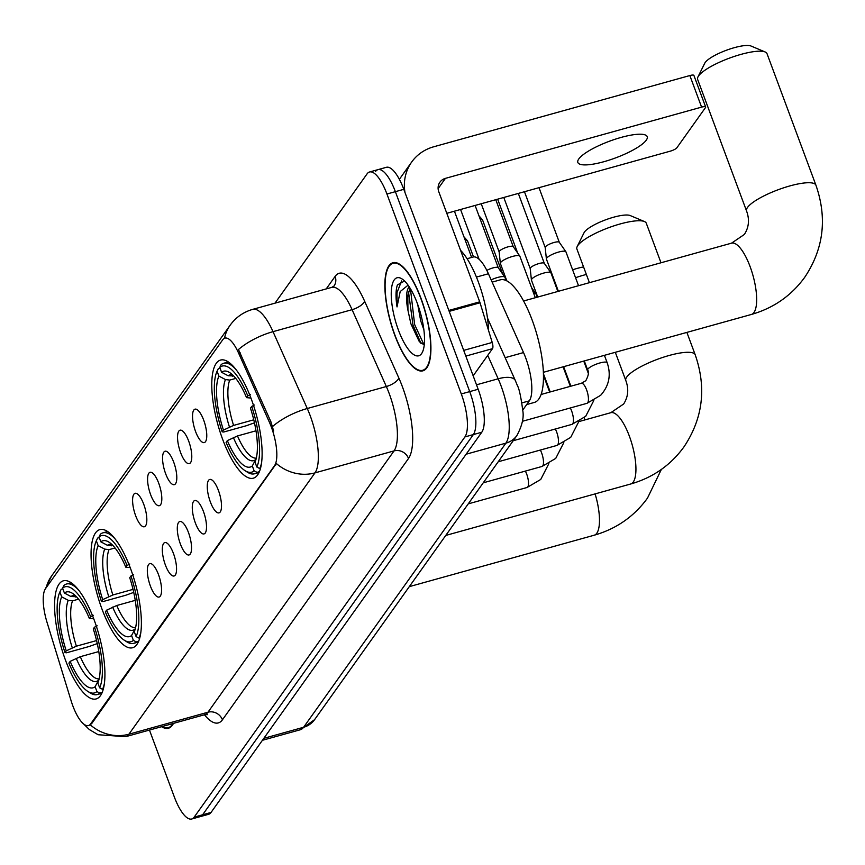 <?xml version="1.0" encoding="UTF-8"?>
<svg xmlns="http://www.w3.org/2000/svg" width="865" height="865" viewBox="0 0 865 865"><rect width="100%" height="100%" fill="white"/><g stroke="black" fill="none" stroke-linecap="round" stroke-linejoin="round"><path stroke-width="1.3" d="M130.55 568.554A61.296 19.852 -105.5 0 0 99.789 529.629A61.296 19.852 -105.5 0 0 101.886 608.809A61.296 19.852 -105.5 0 0 132.637 647.734A61.296 19.852 -105.5 0 0 130.55 568.554M94.09 619.751A61.296 19.852 -105.5 0 0 63.329 580.826A61.296 19.852 -105.5 0 0 65.426 660.017A61.296 19.852 -105.5 0 0 96.177 698.931A61.296 19.852 -105.5 0 0 94.09 619.751M251.283 398.992A61.296 19.852 -105.5 0 0 220.521 360.067A61.296 19.852 -105.5 0 0 222.619 439.258A61.296 19.852 -105.5 0 0 253.38 478.172A61.296 19.852 -105.5 0 0 251.283 398.992M195.587 431.559A17.343 5.623 74.5 0 1 196.204 409.199A17.343 5.623 74.5 0 1 203.697 420.163A17.343 5.623 74.5 0 1 205.308 441.907A17.343 5.623 74.5 0 1 195.587 431.559M180.601 452.6A17.343 5.623 74.5 0 1 181.218 430.24A17.343 5.623 74.5 0 1 188.721 441.204A17.343 5.623 74.5 0 1 190.322 462.948A17.343 5.623 74.5 0 1 180.601 452.6M165.615 473.642A17.343 5.623 74.5 0 1 166.242 451.281A17.343 5.623 74.5 0 1 173.735 462.245A17.343 5.623 74.5 0 1 175.335 484A17.343 5.623 74.5 0 1 165.615 473.642M150.64 494.683A17.343 5.623 74.5 0 1 151.256 472.322A17.343 5.623 74.5 0 1 158.749 483.297A17.343 5.623 74.5 0 1 160.349 505.041A17.343 5.623 74.5 0 1 150.64 494.683M135.654 515.735A17.343 5.623 74.5 0 1 136.27 493.364A17.343 5.623 74.5 0 1 143.763 504.338A17.343 5.623 74.5 0 1 145.374 526.082A17.343 5.623 74.5 0 1 135.654 515.735M210.325 501.851A17.343 5.623 74.5 0 1 210.941 479.491A17.343 5.623 74.5 0 1 218.434 490.455A17.343 5.623 74.5 0 1 220.045 512.199A17.343 5.623 74.5 0 1 210.325 501.851M195.339 522.893A17.343 5.623 74.5 0 1 195.955 500.532A17.343 5.623 74.5 0 1 203.448 511.496A17.343 5.623 74.5 0 1 205.059 533.24A17.343 5.623 74.5 0 1 195.339 522.893M180.353 543.934A17.343 5.623 74.5 0 1 180.98 521.573A17.343 5.623 74.5 0 1 188.473 532.537A17.343 5.623 74.5 0 1 190.073 554.281A17.343 5.623 74.5 0 1 180.353 543.934M165.377 564.975A17.343 5.623 74.5 0 1 165.994 542.615A17.343 5.623 74.5 0 1 173.487 553.578A17.343 5.623 74.5 0 1 175.087 575.333A17.343 5.623 74.5 0 1 165.377 564.975M150.391 586.027A17.343 5.623 74.5 0 1 151.007 563.656A17.343 5.623 74.5 0 1 158.5 574.63A17.343 5.623 74.5 0 1 160.112 596.374A17.343 5.623 74.5 0 1 150.391 586.027M467.078 258.711L473.155 257.024A34.697 11.234 74.5 0 1 488.411 273.751L523.53 352.574A34.697 11.234 74.5 0 1 525.693 357.883A34.697 11.234 74.5 0 1 529.315 400.841L522.741 410.075M269.361 422.152A31.227 10.11 74.5 0 1 271.307 426.932A31.227 10.11 74.5 0 1 274.573 465.597L90.663 723.886A31.227 10.11 74.5 0 1 88.457 725.562A31.227 10.11 74.5 0 1 71.071 700.639L47.013 622.292A31.227 10.11 74.5 0 1 45.467 588.719L222.705 339.804A31.227 10.11 74.5 0 1 224.911 338.129A31.227 10.11 74.5 0 1 238.632 353.18L269.361 422.152L270.896 421.731L273.643 431.019M421.006 298.36A56.095 18.165 -105.5 0 0 392.861 262.744A56.095 18.165 -105.5 0 0 394.775 335.198A56.095 18.165 -105.5 0 0 422.92 370.815A56.095 18.165 -105.5 0 0 421.006 298.36M224.5 338.28A40.482 37.044 35.5 0 1 230.155 325.197C235.831 317.358 243.346 312.081 252.699 309.367A46.256 14.986 74.5 0 1 273.026 331.663L307.27 408.518A46.256 14.986 74.5 0 1 310.157 415.589A46.256 14.986 74.5 0 1 314.99 472.874A40.482 37.044 -144.5 0 1 276.389 463.532L91.701 723.594L89.063 725.389M149.45 730.06L174.33 796.957A34.697 11.234 -105.5 0 0 191.738 818.993L200.172 816.647A34.697 11.234 -105.5 0 0 202.615 814.787L473.35 434.576A34.697 11.234 -105.5 0 0 469.727 391.607L395.37 191.673A34.697 11.234 -105.5 0 0 377.962 169.648A34.697 11.234 -105.5 0 0 375.518 171.508M90.317 724.859A40.482 37.044 35.5 0 0 128.907 734.212L314.99 472.874L394.051 450.892A46.256 14.986 -105.5 0 0 389.218 393.607A46.256 14.986 -105.5 0 0 386.331 386.525L352.087 309.67L273.026 331.663A40.482 16.003 156 0 0 238.459 349.536L270.896 421.731M161.582 726.687A56.095 18.165 -105.5 0 0 168.416 728.244A56.095 18.165 -105.5 0 0 173.465 723.389M191.738 818.993A34.697 11.234 -105.5 0 0 194.182 817.133L464.916 436.922A34.697 11.234 -105.5 0 0 461.294 393.953L386.936 194.019A34.697 11.234 -105.5 0 0 369.528 171.994A34.697 11.234 -105.5 0 0 367.084 173.854L275.005 303.161M403.804 189.327A34.697 11.234 -105.5 0 0 386.396 167.302L377.962 169.648A34.697 11.234 -105.5 0 1 395.37 191.673L469.727 391.607A34.697 11.234 -105.5 0 1 473.35 434.576L202.615 814.787A34.697 11.234 -105.5 0 1 200.172 816.647L208.606 814.3A34.697 11.234 -105.5 0 0 211.049 812.44L481.783 432.23A34.697 11.234 -105.5 0 0 478.161 389.261L403.804 189.327L386.936 194.019M394.905 335.014A55.511 17.981 -105.5 0 0 422.758 370.263A55.511 17.981 -105.5 0 0 420.866 298.544A55.511 17.981 -105.5 0 0 393.013 263.295A55.511 17.981 -105.5 0 0 394.905 335.014M488.552 330.506A57.825 18.727 -105.5 0 0 478.334 281.958A57.825 18.727 -105.5 0 0 460.569 250.342M423.893 329.825L420.704 320.829L417.687 304.372M409.232 286.845A28.913 9.364 -105.5 0 0 407.956 310.33L407.804 295.473L410.064 288.153M404.571 281.006L397.403 284.931C395.694 290.024 395.575 297.355 397.024 306.924L400.192 291.548L408.085 285.169M407.956 310.33L410.875 323.748L419.341 341.718L424.261 344.919M417.352 303.485A40.482 13.116 -105.5 0 0 402.02 278.93A40.482 13.116 -105.5 0 0 391.358 290.316A40.482 13.116 -105.5 0 0 398.419 330.073A40.482 13.116 -105.5 0 0 422.401 352.217A40.482 13.116 -105.5 0 0 417.352 303.485M397.024 306.924L397.013 292.608L401.576 280.93M424.055 344.908L414.659 324.602L410.421 288.737M420.985 343.416L412.994 325.067L408.507 291.948M646.263 140.173A37.011 8.888 159.6 0 0 647.215 136.659A37.011 8.888 159.6 0 0 615.35 139.168A37.011 8.888 159.6 0 0 578.804 158.933A37.011 8.888 159.6 0 0 577.842 162.458A37.011 8.888 159.6 0 0 609.717 159.949A37.011 8.888 159.6 0 0 646.263 140.173M473.166 375.832L492.499 348.671L465.824 356.088M404.993 192.527A46.256 42.331 -144.5 0 1 411.664 162.058A46.256 42.331 -144.5 0 1 433.689 146.791L689.848 75.547A5.785 1.384 -20.4 0 1 693.914 75.439L705.656 107.001A5.785 1.384 159.6 0 0 701.591 107.119L445.432 178.363A11.569 10.585 35.5 0 0 439.917 182.18A11.569 10.585 35.5 0 0 438.804 191.814L479.718 301.842A5.785 1.871 74.5 0 1 480.043 302.793L492.217 342.454A5.785 1.871 74.5 0 1 492.499 348.671M446.794 213.32L670.213 151.18A5.785 1.384 159.6 0 0 676.841 147.818L705.505 107.552A5.785 1.384 159.6 0 0 705.656 107.001M162.133 726.535A55.511 17.981 -105.5 0 0 168.253 727.692A55.511 17.981 -105.5 0 0 172.903 723.54M697.936 76.974L704.77 63.188A25.442 6.109 -20.4 0 1 705.213 62.464A25.442 6.109 -20.4 0 1 727.357 49.9A25.442 6.109 -20.4 0 1 750.982 46.007L765.157 51.976A37.011 8.888 159.6 0 0 730.784 57.641A37.011 8.888 159.6 0 0 698.585 75.925A37.011 8.888 159.6 0 0 697.936 76.974A37.011 8.888 159.6 0 0 697.633 79.439L746.549 210.974A37.011 8.888 -20.4 0 1 747.501 207.459A37.011 8.888 -20.4 0 1 784.058 187.683A37.011 8.888 -20.4 0 1 815.922 185.175L767.006 53.641A37.011 8.888 159.6 0 0 765.157 51.976M254.472 422.834L246.309 425.742L223.754 432.013L222.186 431.84A55.046 17.83 -105.5 0 1 217.072 371.204L218.888 376.08A49.727 16.111 -105.5 0 0 223.44 430.078L233.582 425.418L253.769 419.806M235.767 378.405L229.755 380.081L225.451 379.562L218.888 376.08M235.875 369.431A57.36 18.576 -105.5 0 0 223.689 363.268A57.36 18.576 -105.5 0 0 221.105 364.706L219.775 367.409A55.046 17.83 -105.5 0 1 247.801 395.878L246.547 397.641A49.727 16.111 -105.5 0 0 229.744 372.631A49.727 16.111 -105.5 0 0 221.591 372.285L228.155 375.756L233.637 375.951M526.666 404.561L534.397 402.42A63.61 20.609 -105.5 0 0 532.224 320.245A63.61 20.609 -105.5 0 0 500.305 279.849L492.142 282.12M247.368 472.16A57.36 18.576 -105.5 0 0 254.429 473.804A57.36 18.576 -105.5 0 0 257.013 472.366L254.126 470.83A55.046 17.83 -105.5 0 1 244.925 470.592L247.368 472.16M259.424 471.695L257.013 472.366M217.072 371.204L218.391 368.512L220.013 368.058M255.986 430.802L237.497 435.938L227.354 440.609L226.1 442.361A55.046 17.83 -105.5 0 0 244.925 470.592M247.801 395.878L250.45 394.526M227.354 440.609A49.727 16.111 -105.5 0 0 252.31 465.965L254.126 470.83M223.44 430.078L222.186 431.84M221.591 372.285L219.775 367.409M252.31 465.965L256.235 458.515M250.937 398.051L246.547 397.641M254.364 405.047L251.715 406.399A55.046 17.83 -105.5 0 1 256.829 467.035L259.727 468.56A57.36 18.576 -105.5 0 0 261.684 462.234M259.727 468.56L260.549 468.333M256.829 467.035L255.013 462.159A49.727 16.111 -105.5 0 0 250.461 408.161L251.715 406.399M577.204 246.536L584.037 232.75A25.442 6.109 -20.4 0 1 584.481 232.025A25.442 6.109 -20.4 0 1 606.614 219.451A25.442 6.109 -20.4 0 1 630.25 215.569L644.425 221.537A37.011 8.888 159.6 0 0 610.052 227.192A37.011 8.888 159.6 0 0 577.852 245.476A37.011 8.888 159.6 0 0 577.204 246.536A37.011 8.888 159.6 0 0 576.89 249.001L589.422 282.671M133.74 592.395L125.576 595.304L103.022 601.575L101.454 601.402A55.046 17.83 -105.5 0 1 96.339 540.766L98.145 545.642A49.727 16.111 -105.5 0 0 102.708 599.64L112.85 594.979L133.037 589.368M115.034 547.967L109.022 549.632L104.719 549.113L98.145 545.642M115.142 538.982A57.36 18.576 -105.5 0 0 102.957 532.829A57.36 18.576 -105.5 0 0 100.362 534.267L99.043 536.97A55.046 17.83 -105.5 0 1 127.058 565.44L125.814 567.202A49.727 16.111 -105.5 0 0 109.012 542.182A49.727 16.111 -105.5 0 0 100.859 541.836L107.422 545.318L112.904 545.512M126.636 641.722A57.36 18.576 -105.5 0 0 133.697 643.355A57.36 18.576 -105.5 0 0 136.281 641.916L133.383 640.392A55.046 17.83 -105.5 0 1 124.192 640.143L126.636 641.722M138.692 641.246L136.281 641.916M96.339 540.766L97.659 538.062L99.28 537.619M135.254 600.353L116.764 605.5L106.622 610.16L105.368 611.923A55.046 17.83 -105.5 0 0 124.192 640.143M127.058 565.44L129.718 564.088M106.622 610.16A49.727 16.111 -105.5 0 0 131.577 635.515L133.383 640.392M102.708 599.64L101.454 601.402M100.859 541.836L99.043 536.97M131.577 635.515L135.502 628.077M130.193 567.602L125.814 567.202M133.632 574.609L130.972 575.96A55.046 17.83 -105.5 0 1 136.097 636.597L138.984 638.121A57.36 18.576 -105.5 0 0 140.952 631.796M138.984 638.121L139.816 637.894M136.097 636.597L134.28 631.72A49.727 16.111 -105.5 0 0 129.728 577.723L130.972 575.96M660.99 262.776L646.274 223.202A37.011 8.888 159.6 0 0 644.425 221.537M97.28 643.592L89.117 646.501L66.562 652.783L64.994 652.599A55.046 17.83 -105.5 0 1 59.88 591.974L61.696 596.839A49.727 16.111 -105.5 0 0 66.248 650.848L76.39 646.177L96.577 640.565M78.574 599.164L72.563 600.84L68.259 600.321L61.696 596.839M78.683 590.19A57.36 18.576 -105.5 0 0 66.497 584.026A57.36 18.576 -105.5 0 0 63.902 585.475L62.583 588.168A55.046 17.83 -105.5 0 1 90.609 616.637L89.355 618.399A49.727 16.111 -105.5 0 0 72.552 593.39A49.727 16.111 -105.5 0 0 64.399 593.044L70.962 596.526L76.444 596.709M90.176 692.93A57.36 18.576 -105.5 0 0 97.237 694.563A57.36 18.576 -105.5 0 0 99.821 693.125L96.934 691.589A55.046 17.83 -105.5 0 1 87.733 691.351L90.176 692.93M102.232 692.454L99.821 693.125M59.88 591.974L61.199 589.27L62.821 588.816M98.794 651.561L80.304 656.697L70.162 661.368L68.908 663.12A55.046 17.83 -105.5 0 0 87.733 691.351M90.609 616.637L93.258 615.296M70.162 661.368A49.727 16.111 -105.5 0 0 95.118 686.724L96.934 691.589M66.248 650.848L64.994 652.599M64.399 593.044L62.583 588.168M95.118 686.724L99.043 679.274M93.734 618.81L89.355 618.399M97.172 625.817L94.512 627.168A55.046 17.83 -105.5 0 1 99.637 687.794L102.535 689.329A57.36 18.576 -105.5 0 0 104.492 682.993M102.535 689.329L103.357 689.091M99.637 687.794L97.821 682.928A49.727 16.111 -105.5 0 0 93.269 628.92L94.512 627.168M586.362 274.454A37.011 8.888 159.6 0 0 575.549 277.708M572.619 269.804A25.442 6.109 -20.4 0 1 583.561 266.917M558.401 291.3L546.431 259.111A10.412 2.498 -20.4 0 1 546.388 258.959A10.412 2.498 -20.4 0 1 546.691 258.116A10.412 2.498 -20.4 0 1 558.617 252.061A10.412 2.498 -20.4 0 1 565.861 251.715A10.412 2.498 -20.4 0 1 565.937 251.856L578.534 285.71M545.22 247.585A7.515 1.806 -20.4 0 1 545.199 247.466A7.515 1.806 -20.4 0 1 545.415 246.86A7.515 1.806 -20.4 0 1 554.033 242.492A7.515 1.806 -20.4 0 1 559.266 242.243A7.515 1.806 -20.4 0 1 559.32 242.341M537.727 297.052L531.445 280.152A10.412 2.498 -20.4 0 1 531.413 280A10.412 2.498 -20.4 0 1 531.716 279.168A10.412 2.498 -20.4 0 1 543.631 273.102A10.412 2.498 -20.4 0 1 550.886 272.756A10.412 2.498 -20.4 0 1 550.951 272.897L557.86 291.451M530.245 268.626A7.515 1.806 -20.4 0 1 530.213 268.518A7.515 1.806 -20.4 0 1 530.44 267.912A7.515 1.806 -20.4 0 1 539.046 263.533A7.515 1.806 -20.4 0 1 544.28 263.284A7.515 1.806 -20.4 0 1 544.334 263.382M533.651 293.257A10.412 2.498 -20.4 0 1 535.9 293.797A10.412 2.498 -20.4 0 1 535.976 293.938L537.187 297.203M506.847 280.909L500.37 263.479A10.412 2.498 -20.4 0 1 500.338 263.328A10.412 2.498 -20.4 0 1 500.64 262.495A10.412 2.498 -20.4 0 1 512.556 256.44A10.412 2.498 -20.4 0 1 519.811 256.094A10.412 2.498 -20.4 0 1 519.876 256.224L535.316 297.722M499.17 251.953A7.515 1.806 -20.4 0 1 499.137 251.845A7.515 1.806 -20.4 0 1 499.365 251.239A7.515 1.806 -20.4 0 1 507.971 246.86A7.515 1.806 -20.4 0 1 513.205 246.612A7.515 1.806 -20.4 0 1 513.259 246.709M491.136 279.871A10.412 2.498 -20.4 0 1 497.58 277.481A10.412 2.498 -20.4 0 1 504.825 277.135A10.412 2.498 -20.4 0 1 504.901 277.265L506.111 280.552M486.822 270.41A7.515 1.806 -20.4 0 1 492.985 267.901A7.515 1.806 -20.4 0 1 498.218 267.653A7.515 1.806 -20.4 0 1 498.272 267.75M505.149 357.678L523.53 352.574M238.632 353.18L240.156 352.758M90.663 723.886L91.701 723.594M274.573 465.597L275.611 465.305M521.93 402.895L529.315 400.841M476.431 277.081L488.411 273.751M222.424 719.81A11.569 10.585 35.5 0 0 207.968 712.219L394.051 450.892A11.569 10.585 35.5 0 1 408.507 458.482L222.424 719.81A57.825 18.727 74.5 0 1 204.421 714.771M204.713 714.695A46.256 14.986 -105.5 0 0 207.968 712.219L128.907 734.212A46.256 14.986 74.5 0 1 125.652 736.688L204.713 714.695L207.33 714.674M272.551 426.521A40.482 16.003 156 0 1 307.27 408.518L386.331 386.525A11.569 4.574 -24 0 0 398.851 378.027A57.825 18.727 74.5 0 1 408.507 458.482M46.18 587.713A40.482 37.044 -144.5 0 1 51.522 576.079L230.155 325.197M326.213 288.921L335.123 276.4A57.825 18.727 74.5 0 1 364.608 301.171L398.851 378.027M194.182 817.133L211.049 812.44M464.916 436.922L481.783 432.23M461.294 393.953L478.161 389.261M364.608 301.171A11.569 4.574 -24 0 1 352.087 309.67A46.256 14.986 -105.5 0 0 331.76 287.375L334.009 286.034A11.569 10.585 35.5 0 0 335.123 276.4M263.825 738.332L303.583 727.281A23.128 21.171 35.5 0 0 314.59 719.648L300.317 729.757A46.256 14.986 -105.5 0 0 303.583 727.281L505.884 443.161A46.256 14.986 -105.5 0 0 501.051 385.877A46.256 14.986 -105.5 0 0 498.164 378.794L476.507 384.817M466.127 454.212L505.884 443.161A23.128 21.171 35.5 0 0 516.902 435.528L314.59 719.648M487.46 317.974L515.324 380.514A23.128 9.147 156 0 0 498.164 378.794L487.73 355.374M438.123 188.635L445.432 178.363M448.838 310.438L479.718 301.842M701.591 107.119L689.848 75.547M480.043 302.793L449.195 311.368M463.705 350.379L492.217 342.454M746.549 210.974C749.685 219.44 748.96 227.268 744.365 234.447L731.552 243.151A37.011 11.991 74.5 0 1 750.117 266.647A37.011 11.991 74.5 0 1 753.988 312.47A37.011 11.991 74.5 0 1 751.382 314.46L543.415 372.296M229.755 380.081A42.796 13.862 -105.5 0 0 233.582 425.418M233.42 375.724A42.796 13.862 -105.5 0 0 232.469 376.275M233.377 437.539A44.483 14.413 -105.5 0 0 255.305 459.823M225.451 379.562A44.483 14.413 -105.5 0 0 229.463 427.018M232.674 374.978A44.483 14.413 -105.5 0 0 228.155 375.756M237.497 435.938A42.796 13.862 -105.5 0 0 256.332 458.104M630.65 484.011C652.783 477.675 670.548 465.316 683.923 446.935C702.91 418.519 706.673 387.79 695.19 354.736A37.011 8.888 -20.4 0 0 663.314 357.245A37.011 8.888 -20.4 0 0 626.768 377.01A37.011 8.888 -20.4 0 0 625.817 380.535C628.952 389.001 628.228 396.83 623.633 404.009L610.809 412.702A37.011 11.991 74.5 0 1 629.385 436.209A37.011 11.991 74.5 0 1 633.256 482.032A37.011 11.991 74.5 0 1 630.65 484.011L445.756 535.435M109.022 549.632A42.796 13.862 -105.5 0 0 112.85 594.979M112.688 545.285A42.796 13.862 -105.5 0 0 111.726 545.837M112.634 607.1A44.483 14.413 -105.5 0 0 134.572 629.385M104.719 549.113A44.483 14.413 -105.5 0 0 108.731 596.58M111.942 544.539A44.483 14.413 -105.5 0 0 107.422 545.318M116.764 605.5A42.796 13.862 -105.5 0 0 135.6 627.666M595.109 493.904A37.011 11.991 74.5 0 1 596.796 533.24A37.011 11.991 74.5 0 1 594.19 535.219L409.296 586.643M72.563 600.84A42.796 13.862 -105.5 0 0 76.39 646.177M76.228 596.493A42.796 13.862 -105.5 0 0 75.266 597.045M76.185 658.297A44.483 14.413 -105.5 0 0 98.113 680.582M68.259 600.321A44.483 14.413 -105.5 0 0 72.271 647.777M75.482 595.747A44.483 14.413 -105.5 0 0 70.962 596.526M80.304 656.697A42.796 13.862 -105.5 0 0 99.14 678.863M541.144 394.462L581.388 383.271A10.412 3.374 74.5 0 1 586.611 389.888A10.412 3.374 74.5 0 1 587.54 402.971A10.412 3.374 74.5 0 1 586.967 403.328L522.374 421.298M581.388 383.271L585.81 380.708C588.557 375.475 589.173 371.907 587.67 370.025A10.412 2.498 -20.4 0 1 587.941 369.031A10.412 2.498 -20.4 0 1 588.113 368.814A10.412 2.498 -20.4 0 1 598.526 363.376A10.412 2.498 -20.4 0 1 607.187 362.759C611.306 374.945 609.133 385.779 600.678 395.283L586.967 403.328M570.305 407.966A10.412 3.374 74.5 0 1 571.624 410.929A10.412 3.374 74.5 0 1 572.554 424.012A10.412 3.374 74.5 0 1 571.981 424.369L513.205 440.718M555.33 429.008A10.412 3.374 74.5 0 1 556.638 431.97A10.412 3.374 74.5 0 1 557.568 445.053A10.412 3.374 74.5 0 1 556.995 445.421L498.218 461.759M480.27 219.353A7.515 1.806 -20.4 0 1 482.508 219.818L478.94 215.763M540.344 450.049A10.412 3.374 74.5 0 1 541.652 453.011A10.412 3.374 74.5 0 1 542.582 466.094A10.412 3.374 74.5 0 1 542.009 466.462L483.232 482.811M465.294 240.394A7.515 1.806 -20.4 0 1 467.522 240.859L463.954 236.815M525.358 471.09A10.412 3.374 74.5 0 1 526.677 474.052A10.412 3.374 74.5 0 1 527.607 487.136A10.412 3.374 74.5 0 1 527.034 487.503L468.257 503.852M224.911 338.129L225.743 337.901M88.457 725.562L89.192 725.357M81.97 722.362L89.333 729.552L98.113 734.731L125.652 736.688M45.348 588.903L51.522 576.079M369.528 171.994L377.962 169.648M252.699 309.367L331.76 287.375M515.324 380.514L517.324 385.412C519.162 388.558 520.99 396.949 522.774 410.594C524.071 417.471 522.114 425.775 516.902 435.528M300.317 729.757L262.43 740.289M425.266 369.56L422.758 370.263M395.521 262.603L393.013 263.295M399.36 179.325L411.664 162.058M170.762 726.989L168.253 727.692M751.382 314.46C773.515 308.113 791.28 295.754 804.655 277.384C823.653 248.969 827.405 218.229 815.922 185.175M259.067 472.506L254.429 473.804M228.317 361.981L223.689 363.268M523.585 300.988L731.552 243.151M625.817 380.535L615.307 352.304M138.324 642.068L133.697 643.355M107.584 531.543L102.957 532.829M695.19 354.736L686.875 332.398M578.804 421.612L610.809 412.702M594.19 535.219C616.323 528.883 634.088 516.524 647.463 498.143L661.357 469.446M584.956 419.903L584.167 417.784M101.865 693.276L97.237 694.563M71.125 582.74L66.497 584.026M587.67 370.025L584.297 360.932M545.199 247.466L546.388 258.959M524.45 191.716L545.21 247.531M607.187 362.759L604.419 355.331M559.266 242.243L565.861 251.715M538.992 187.673L559.298 242.287M593.79 400.527L585.692 416.325L571.981 424.369M570.878 386.19L563.623 366.674M530.213 268.518L531.413 280M503.776 197.469L530.223 268.572M588.416 373.626L583.745 361.083M544.28 263.284L550.886 272.756M518.319 193.425L544.312 263.328M578.804 421.579L570.716 437.366L556.995 445.421M550.205 391.942L543.469 373.821M570.338 386.341L563.083 366.825M531.51 287.504L535.9 293.797M497.645 199.177L517.67 253.023M563.818 442.621L555.73 458.407L542.009 466.462M549.664 392.094L543.512 375.54M482.508 219.818L502.684 274.064M548.843 463.662L540.744 479.448L527.034 487.503M467.522 240.859L473.512 256.948M499.137 251.845L500.338 263.328M481.232 203.74L499.148 251.899M495.775 199.696L513.237 246.655L519.811 256.094M460.569 209.492L479.091 259.295M498.218 267.653L504.825 277.135M475.101 205.448L498.251 267.707M454.428 211.201L471.63 257.446"/></g></svg>
